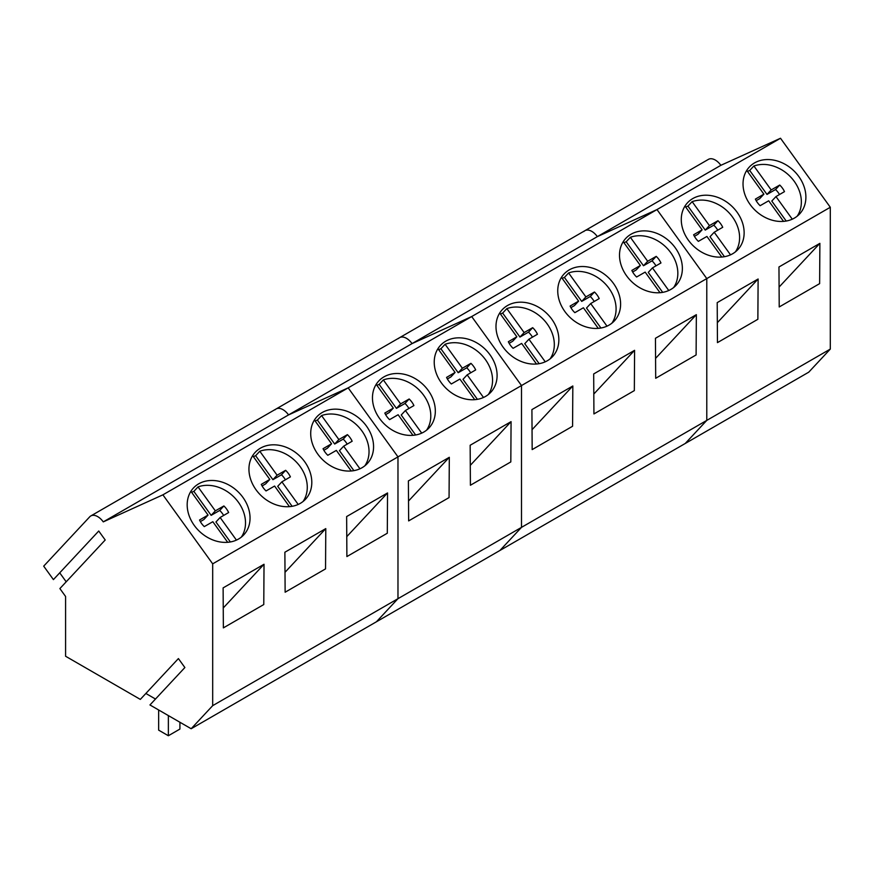 <?xml version="1.0" encoding="UTF-8"?>
<svg xmlns="http://www.w3.org/2000/svg" width="874" height="874" viewBox="0 0 874 874"><rect width="100%" height="100%" fill="white"/><g stroke="black" fill="none" stroke-linecap="round" stroke-linejoin="round"><path stroke-width="1.31" d="M168.365 715.587L168.365 735.744L179.913 729.069L179.913 722.252M168.365 735.744L158.642 730.129L158.642 709.972M779.488 194.541A17.698 14.235 43 0 0 775.544 189.527L779.728 185.048L771.185 189.942L753.891 165.973C762.838 163.012 772.113 164.301 781.727 169.818A34.381 27.64 -137 0 1 797.143 216.239M747.467 171.391A34.381 27.64 -137 0 1 749.706 170.463L753.891 165.973M779.728 185.048A17.698 14.235 -137 0 1 784.481 191.635L775.97 196.584L792.281 219.188M746.746 170.397L763.887 194.159L755.376 199.108A17.698 14.235 -137 0 0 760.129 205.696L768.683 200.791L783.541 221.384M763.887 194.159L759.703 198.638L756.185 200.681M775.97 196.584L771.786 201.064L786.207 221.046M771.185 189.942L767.001 194.432L775.544 189.527M767.001 194.432L749.706 170.463M717.729 230.19A17.698 14.235 43 0 0 713.785 225.186L717.969 220.707L709.426 225.601L692.132 201.632C701.079 198.671 710.354 199.949 719.957 205.477A34.381 27.64 -137 0 1 735.384 251.898M685.708 207.051A34.381 27.64 -137 0 1 687.947 206.122L692.132 201.632M717.969 220.707A17.698 14.235 -137 0 1 722.722 227.295L714.211 232.244L730.522 254.847M684.987 206.056L702.128 229.818L693.617 234.767A17.698 14.235 -137 0 0 698.37 241.355L706.913 236.45L721.782 257.043M702.128 229.818L697.944 234.298L694.426 236.341M714.211 232.244L710.027 236.723L724.448 256.705M709.426 225.601L705.242 230.091L713.785 225.186M705.242 230.091L687.947 206.122M655.97 265.849A17.698 14.235 43 0 0 652.026 260.845L656.21 256.366L647.667 261.26L630.362 237.291A34.381 27.64 -137 0 1 658.198 241.137A34.381 27.64 -137 0 1 673.625 287.557M623.949 242.71A34.381 27.64 -137 0 1 626.188 241.781L630.362 237.291M656.21 256.366A17.698 14.235 -137 0 1 660.962 262.954L652.452 267.903L668.763 290.507M623.228 241.716L640.369 265.467L631.858 270.416A17.698 14.235 -137 0 0 636.611 277.003L645.154 272.109L660.012 292.703M640.369 265.467L636.185 269.957L632.667 272M652.452 267.903L648.268 272.382L662.689 292.364M647.667 261.26L643.482 265.74L652.026 260.845M643.482 265.74L626.188 241.781M594.211 301.508A17.698 14.235 43 0 0 590.267 296.505L594.451 292.014L585.897 296.92L568.603 272.95A34.381 27.64 -137 0 1 596.439 276.785A34.381 27.64 -137 0 1 611.866 323.216M562.179 278.369A34.381 27.64 -137 0 1 564.418 277.429L568.603 272.95M594.451 292.014A17.698 14.235 -137 0 1 599.203 298.602L590.693 303.551L607.004 326.166M561.469 277.375L578.61 301.126L570.099 306.075A17.698 14.235 -137 0 0 574.852 312.663L583.395 307.768L598.253 328.362M578.61 301.126L574.426 305.616L570.908 307.659M590.693 303.551L586.509 308.041L600.93 328.023M585.897 296.92L581.713 301.399L590.267 296.505M581.713 301.399L564.418 277.429M532.452 337.167A17.698 14.235 43 0 0 528.497 332.164L532.681 327.674L524.138 332.579L506.844 308.609A34.381 27.64 -137 0 1 534.68 312.444A34.381 27.64 -137 0 1 550.107 358.864M500.42 314.028A34.381 27.64 -137 0 1 502.659 313.089L506.844 308.609M532.681 327.674A17.698 14.235 -137 0 1 537.444 334.261L528.934 339.21L545.245 361.814M499.699 313.023L516.84 336.785L508.34 341.734A17.698 14.235 -137 0 0 513.093 348.322L521.636 343.427L536.494 364.021M516.84 336.785L512.667 341.275L509.149 343.318M528.934 339.21L524.75 343.701L539.16 363.682M524.138 332.579L519.954 337.058L528.497 332.164M519.954 337.058L502.659 313.089M470.682 372.827A17.698 14.235 43 0 0 466.738 367.823L470.922 363.333L462.379 368.227L445.084 344.269A34.381 27.64 -137 0 1 472.921 348.103A34.381 27.64 -137 0 1 488.337 394.524M438.661 349.687A34.381 27.64 -137 0 1 440.9 348.748L445.084 344.269M470.922 363.333A17.698 14.235 -137 0 1 475.674 369.921L467.164 374.87L483.486 397.473M437.94 348.682L455.081 372.444L446.57 377.393A17.698 14.235 -137 0 0 451.334 383.981L459.877 379.076L474.735 399.68M455.081 372.444L450.897 376.923L447.379 378.977M467.164 374.87L462.98 379.349L477.401 399.331M462.379 368.227L458.195 372.717L466.738 367.823M458.195 372.717L440.9 348.748M408.923 408.486A17.698 14.235 43 0 0 404.979 403.471L409.163 398.992L400.62 403.886L383.325 379.917A34.381 27.64 -137 0 1 411.162 383.762A34.381 27.64 -137 0 1 426.578 430.183M376.902 385.336A34.381 27.64 -137 0 1 379.141 384.407L383.325 379.917M409.163 398.992A17.698 14.235 -137 0 1 413.915 405.58L405.405 410.529L421.716 433.133M376.181 384.341L393.322 408.103L384.811 413.052A17.698 14.235 -137 0 0 389.564 419.64L398.118 414.735L412.976 435.328M393.322 408.103L389.138 412.583L385.62 414.626M405.405 410.529L401.221 415.008L415.642 434.99M400.62 403.886L396.435 408.377L404.979 403.471M396.435 408.377L379.141 384.407M347.164 444.134A17.698 14.235 43 0 0 343.22 439.13L347.404 434.651L338.861 439.546L321.566 415.576A34.381 27.64 -137 0 1 349.392 419.422A34.381 27.64 -137 0 1 364.819 465.842M315.143 420.995A34.381 27.64 -137 0 1 317.382 420.066L321.566 415.576M347.404 434.651A17.698 14.235 -137 0 1 352.156 441.239L343.646 446.188L359.957 468.792M314.422 420.001L331.563 443.763L323.052 448.712A17.698 14.235 -137 0 0 327.805 455.288L336.348 450.394L351.217 470.988M331.563 443.763L327.379 448.242L323.861 450.285M343.646 446.188L339.462 450.667L353.883 470.649M338.861 439.546L334.676 444.036L343.22 439.13M334.676 444.036L317.382 420.066M285.405 479.793A17.698 14.235 43 0 0 281.461 474.79L285.645 470.31L277.102 475.205L259.797 451.235A34.381 27.64 -137 0 1 287.633 455.081A34.381 27.64 -137 0 1 303.059 501.501M253.384 456.654A34.381 27.64 -137 0 1 255.623 455.715L259.797 451.235M285.645 470.31A17.698 14.235 -137 0 1 290.397 476.887L281.887 481.836L298.198 504.451M252.662 455.66L269.804 479.411L261.293 484.36A17.698 14.235 -137 0 0 266.046 490.948L274.589 486.053L289.447 506.647M269.804 479.411L265.62 483.901L262.102 485.944M281.887 481.836L277.703 486.326L292.124 506.308M277.102 475.205L272.917 479.684L281.461 474.79M272.917 479.684L255.623 455.715M223.646 515.452A17.698 14.235 43 0 0 219.702 510.449L223.886 505.959L215.332 510.864L198.037 486.894A34.381 27.64 -137 0 1 225.874 490.729A34.381 27.64 -137 0 1 241.3 537.149M191.614 492.313A34.381 27.64 -137 0 1 193.853 491.374L198.037 486.894M223.886 505.959A17.698 14.235 -137 0 1 228.638 512.546L220.128 517.495L236.439 540.11M190.893 491.319L208.045 515.07L199.534 520.019A17.698 14.235 -137 0 0 204.287 526.607L212.83 521.712L227.688 542.306M208.045 515.07L203.861 519.56L200.343 521.603M220.128 517.495L215.944 521.986L230.365 541.967M215.332 510.864L211.147 515.343L219.702 510.449M211.147 515.343L193.853 491.374M830.3 349.087L830.3 207.269L706.782 278.588L706.782 420.394L521.494 527.372L499.95 550.456L685.238 443.479L706.782 420.394L830.3 349.087L808.756 372.171L685.238 443.479L706.782 420.394L706.782 278.588L656.986 209.574L597.357 236.625A13.755 7.942 -120 0 0 584.903 230.692A13.755 7.942 -120 0 0 583.81 231.555M758.119 279.003L757.867 319.283L717.456 342.619L717.204 302.623L758.119 279.003L717.325 322.714M819.878 243.354L778.963 266.974L779.215 306.96L819.626 283.635L819.878 243.354L779.095 287.065M830.3 207.269L780.504 138.256L656.986 209.574L597.357 236.625L720.875 165.306L780.504 138.256M750.143 204.549A34.392 27.651 43 0 0 799.601 213.966A34.392 27.651 43 0 0 798.781 176.472A34.392 27.651 43 0 0 749.324 167.054A34.392 27.651 43 0 0 750.143 204.549M688.384 240.208A34.392 27.651 43 0 0 737.842 249.625A34.392 27.651 43 0 0 737.022 212.131A34.392 27.651 43 0 0 687.565 202.713A34.392 27.651 43 0 0 688.384 240.208M398.533 338.533A13.755 7.942 60 0 1 399.615 337.659L708.421 159.374A13.755 7.942 60 0 1 720.875 165.306M584.903 230.692A13.755 7.942 60 0 1 597.357 236.625L412.069 343.591A13.755 7.942 60 0 0 399.615 337.659A13.755 7.942 60 0 1 412.069 343.591L471.698 316.552L348.18 387.859L288.551 414.91A13.755 7.942 -120 0 0 276.097 408.977A13.755 7.942 -120 0 0 275.004 409.84M191.155 728.741L212.688 705.657L397.976 598.679L397.976 456.873L348.18 387.859L162.892 494.837L103.274 521.876A13.755 7.942 60 0 0 90.809 515.944A13.755 7.942 60 0 0 89.727 516.818L43.7 566.144L53.412 579.604L98.74 531.021L105.208 539.99L59.88 588.573L65.583 596.472L65.583 656.243L140.321 699.397L178.405 658.581L184.873 667.539L149.957 704.957L191.155 728.741L376.432 621.775L397.976 598.679L397.976 456.873L521.494 385.554L471.698 316.552L521.494 385.554L521.494 527.372L397.976 598.679L376.432 621.775L499.95 550.456L521.494 527.372L521.494 385.554L706.782 278.588L656.986 209.574L471.698 316.552L412.069 343.591L288.551 414.91A13.755 7.942 60 0 0 276.097 408.977L399.615 337.659M626.625 275.867A34.392 27.651 43 0 0 676.083 285.285A34.392 27.651 43 0 0 675.252 247.79A34.392 27.651 43 0 0 625.795 238.373A34.392 27.651 43 0 0 626.625 275.867M564.866 311.526A34.392 27.651 43 0 0 614.324 320.944A34.392 27.651 43 0 0 613.493 283.449A34.392 27.651 43 0 0 564.036 274.021A34.392 27.651 43 0 0 564.866 311.526M503.107 347.175A34.392 27.651 43 0 0 552.565 356.603A34.392 27.651 43 0 0 551.734 319.108A34.392 27.651 43 0 0 502.277 309.68A34.392 27.651 43 0 0 503.107 347.175M634.59 350.321L634.338 390.602L593.927 413.937L593.686 373.941L634.59 350.321L593.807 394.032M572.831 385.98L572.579 426.261L532.168 449.597L531.916 409.6L572.831 385.98L532.048 429.691M696.349 314.662L655.445 338.282L655.697 378.278L696.108 354.942L696.349 314.662L655.566 358.373M449.312 457.299L449.061 497.579L408.65 520.904L408.398 480.918L449.312 457.299L408.529 501.01M511.072 421.639L470.157 445.259L470.409 485.245L510.82 461.92L511.072 421.639L470.288 465.35M441.348 382.834A34.392 27.651 43 0 0 490.806 392.262A34.392 27.651 43 0 0 489.975 354.757A34.392 27.651 43 0 0 440.518 345.339A34.392 27.651 43 0 0 441.348 382.834M379.578 418.493A34.392 27.651 43 0 0 429.036 427.91A34.392 27.651 43 0 0 428.216 390.416A34.392 27.651 43 0 0 378.759 380.998A34.392 27.651 43 0 0 379.578 418.493M212.688 705.657L212.688 563.839L397.976 456.873L348.18 387.859L288.551 414.91L103.274 521.876M155.496 699.036L145.86 693.464M59.727 572.841L66.195 581.8M212.688 563.839L162.892 494.837M317.819 454.152A34.392 27.651 43 0 0 367.277 463.57A34.392 27.651 43 0 0 366.457 426.075A34.392 27.651 43 0 0 317 416.658A34.392 27.651 43 0 0 317.819 454.152M256.06 489.811A34.392 27.651 43 0 0 305.518 499.229A34.392 27.651 43 0 0 304.687 461.734A34.392 27.651 43 0 0 255.23 452.306A34.392 27.651 43 0 0 256.06 489.811M194.301 525.471A34.392 27.651 43 0 0 243.759 534.888A34.392 27.651 43 0 0 242.928 497.393A34.392 27.651 43 0 0 193.471 487.965A34.392 27.651 43 0 0 194.301 525.471M325.784 528.606L325.543 568.887L285.132 592.222L284.88 552.226L325.784 528.606L285 572.317M264.024 564.265L263.773 604.546L223.362 627.882L223.121 587.885L264.024 564.265L223.241 607.976M387.543 492.947L346.639 516.567L346.891 556.563L387.302 533.227L387.543 492.947L346.76 536.658M90.809 515.944L276.097 408.977"/></g></svg>
